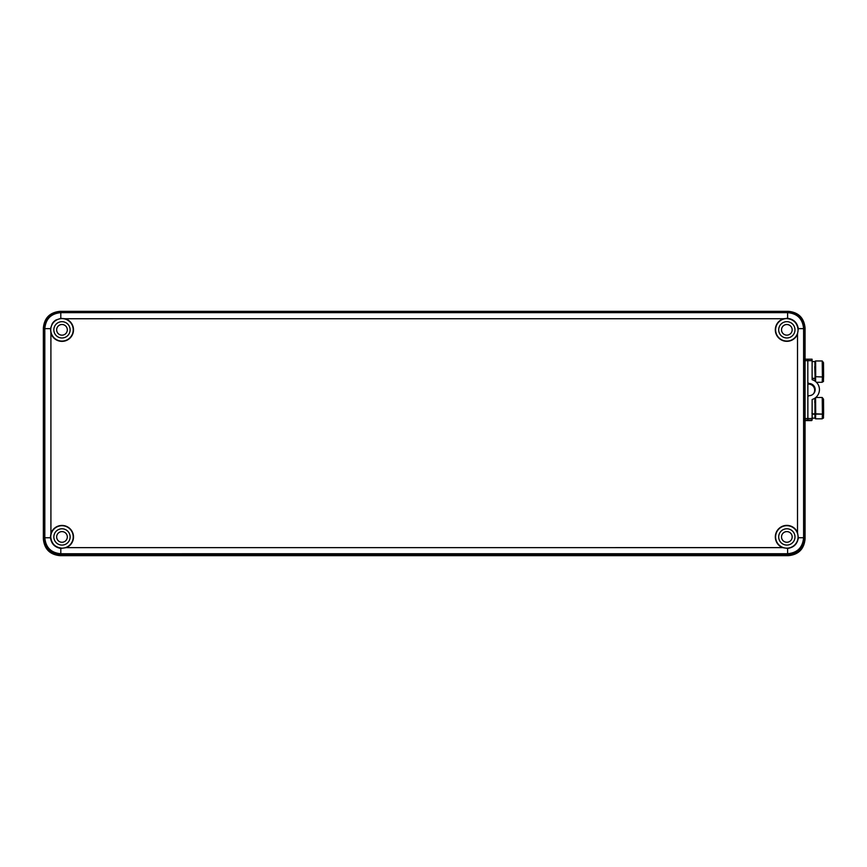 <?xml version="1.0" encoding="UTF-8"?>
<svg xmlns="http://www.w3.org/2000/svg" width="867" height="867" viewBox="0 0 867 867"><rect width="100%" height="100%" fill="white"/><g stroke="black" fill="none" stroke-linecap="round" stroke-linejoin="round"><path stroke-width="1.3" d="M781.72 331.292A5.332 5.332 0 0 1 781.514 329.839A5.332 5.332 0 0 0 781.72 331.292A5.332 5.332 0 0 1 786.098 324.561A5.332 5.332 0 0 1 791.961 328.365A5.332 5.332 0 0 0 781.514 329.839A5.332 5.332 0 0 0 786.835 335.15A5.332 5.332 0 0 0 792.167 329.818A5.332 5.332 0 0 0 786.835 324.496A5.332 5.332 0 0 0 781.514 329.818A5.332 5.332 0 0 1 791.961 328.365M61.98 335.171A5.332 5.332 0 0 1 56.658 329.839A5.332 5.332 0 0 0 61.98 335.171A5.332 5.332 0 0 1 56.658 329.839A5.332 5.332 0 0 1 61.98 324.507A5.332 5.332 0 0 0 56.658 329.839A5.332 5.332 0 0 1 61.98 324.507M788.331 311.86L788.331 311.329C798.496 312.315 804.077 317.896 805.075 328.084L804.37 328.084M804.37 538.916L805.075 538.916L804.37 538.916L805.075 538.916L805.075 328.084C804.077 317.896 798.496 312.315 788.331 311.329L60.094 311.329L60.094 311.882M44.044 328.084L43.35 328.084C44.325 317.918 49.907 312.337 60.094 311.329L788.331 311.329C798.496 312.315 804.077 317.896 805.075 328.084L805.075 538.916C804.099 549.082 798.518 554.663 788.331 555.671L788.331 554.501M60.094 554.512L60.094 555.671L60.094 554.512L60.094 555.671L788.331 555.671C798.518 554.663 804.099 549.082 805.075 538.916L805.075 328.084M805.075 538.916C804.099 549.082 798.518 554.663 788.331 555.671L60.094 555.671C49.939 554.685 44.347 549.104 43.35 538.916L44.054 538.916M60.094 555.671C49.939 554.685 44.347 549.104 43.35 538.916L43.35 328.084L43.35 538.916C44.347 549.104 49.939 554.685 60.094 555.671L788.331 555.671M781.514 536.933A5.332 5.332 0 0 1 786.846 531.612A5.332 5.332 0 0 1 792.178 536.933A5.332 5.332 0 0 0 786.846 531.59A5.332 5.332 0 0 0 781.514 536.922A5.332 5.332 0 0 0 786.846 542.254A5.332 5.332 0 0 0 792.178 536.922A5.332 5.332 0 0 0 786.846 531.612A5.332 5.332 0 0 0 781.514 536.933A5.332 5.332 0 0 1 786.846 531.612A5.332 5.332 0 0 1 792.178 536.933M73.511 329.839A11.531 11.531 0 0 1 50.904 333.047L50.514 328.636L52.28 323.608A11.531 11.531 0 0 1 55.932 320.021L60.798 318.373L65.112 318.742A11.531 11.531 0 0 1 73.511 329.839M50.741 329.839A11.238 11.238 0 0 0 61.98 341.078A11.238 11.238 0 0 0 73.218 329.839A11.238 11.238 0 0 0 61.98 318.601A11.238 11.238 0 0 0 50.741 329.839M50.459 536.944L50.915 533.736A11.531 11.531 0 0 1 73.511 536.944A11.531 11.531 0 0 1 66.26 547.651L60.809 548.41L60.809 553.742C51.055 552.832 45.723 547.51 44.824 537.757L50.481 537.757L50.752 536.944C51.467 543.717 55.206 547.456 61.991 548.172A11.238 11.238 0 0 0 73.218 536.944A11.238 11.238 0 0 0 61.98 525.705A11.238 11.238 0 0 0 50.752 536.944M53.841 329.839A8.139 8.139 0 0 0 61.98 337.978A8.139 8.139 0 0 0 70.119 329.839A8.139 8.139 0 0 0 61.98 321.69A8.139 8.139 0 0 0 53.841 329.839M56.648 329.839A5.332 5.332 0 0 0 61.98 335.171A5.332 5.332 0 0 0 67.312 329.839A5.332 5.332 0 0 0 61.98 324.507A5.332 5.332 0 0 0 56.648 329.839M53.841 536.944A8.139 8.139 0 0 0 61.991 545.083A8.139 8.139 0 0 0 70.129 536.944A8.139 8.139 0 0 0 61.98 528.794A8.139 8.139 0 0 0 53.841 536.944M56.658 536.944A5.332 5.332 0 0 0 61.98 542.265A5.332 5.332 0 0 0 67.312 536.944A5.332 5.332 0 0 0 61.98 531.612A5.332 5.332 0 0 0 56.658 536.944M782.576 547.63A11.531 11.531 0 0 1 786.846 525.391A11.531 11.531 0 0 1 797.51 532.555L798.344 537.735L803.601 537.735C802.701 547.489 797.369 552.821 787.615 553.72L787.615 548.421L782.576 547.63L66.26 547.651M797.51 334.185A11.531 11.531 0 0 1 775.315 329.818A11.531 11.531 0 0 1 783.714 318.731L787.615 318.319L787.615 312.64C797.369 313.54 802.69 318.872 803.601 328.626L798.301 328.626L797.51 334.185L797.51 532.555M786.835 318.59A11.238 11.238 0 0 0 775.607 329.818A11.238 11.238 0 0 0 786.835 341.056A11.238 11.238 0 0 0 798.073 329.818C797.358 323.044 793.619 319.305 786.835 318.59L786.835 318.297M798.073 536.922A11.238 11.238 0 0 0 786.846 525.684A11.238 11.238 0 0 0 775.607 536.922A11.238 11.238 0 0 0 786.846 548.161A11.238 11.238 0 0 0 798.073 536.922M50.514 328.636L44.813 328.636C45.723 318.883 51.045 313.561 60.798 312.651L60.798 318.373M788.385 311.86L60.029 311.882C50.384 312.889 45.062 318.222 44.044 327.867L44.044 538.526C45.062 548.172 50.394 553.493 60.029 554.512L788.396 554.501C798.03 553.482 803.362 548.15 804.381 538.505L804.37 327.845C803.351 318.211 798.03 312.879 788.385 311.86L787.615 312.64L60.798 312.651L60.029 311.882M798.301 328.626C797.239 322.6 793.673 319.175 787.615 318.319M786.835 321.679A8.139 8.139 0 0 0 778.696 329.818A8.139 8.139 0 0 0 786.835 337.967A8.139 8.139 0 0 0 794.985 329.818A8.139 8.139 0 0 0 786.835 321.679M787.615 548.421C793.836 547.532 797.412 543.967 798.344 537.735M794.985 536.922A8.139 8.139 0 0 0 786.846 528.783A8.139 8.139 0 0 0 778.696 536.922A8.139 8.139 0 0 0 786.846 545.072A8.139 8.139 0 0 0 794.985 536.922M50.481 537.757C51.348 543.793 54.794 547.348 60.809 548.41M808.228 396.219A1.528 1.517 40.3 0 1 809.334 395.677A6.091 6.091 40.3 0 0 814.655 387.148A6.091 6.091 40.3 0 0 809.323 383.507A1.528 1.517 40.3 0 1 807.86 381.989L807.871 397.194A1.528 1.517 40.3 0 1 808.228 396.219L807.871 396.642A1.528 1.517 40.3 0 1 808.011 396.544A1.528 1.517 40.3 0 0 807.871 396.663M807.86 381.989A1.528 1.517 40.3 0 0 809.323 383.507A6.091 6.091 40.3 0 1 815.175 389.597A6.091 6.091 40.3 0 1 809.334 395.677A1.528 1.517 40.3 0 0 807.871 397.194A1.528 1.517 40.3 0 1 809.334 395.677A6.091 6.091 40.3 0 0 815.175 389.597A6.091 6.091 40.3 0 0 809.323 383.507A1.528 1.517 40.3 0 1 807.86 381.989L807.881 418.512L812.141 418.512L812.13 399.492A10.35 10.35 40.3 0 0 812.119 379.703L812.108 360.672L807.849 360.672L807.816 359.187L812.076 359.187L812.108 360.672L807.849 360.672L807.816 359.187L807.849 420.072L807.881 418.512L812.141 418.512L812.13 399.492A10.35 10.35 40.3 0 0 812.119 379.703A10.35 10.35 40.3 0 1 812.13 399.492L812.108 420.072L805.075 420.603L811.664 420.603M807.86 383.723A1.528 1.517 40.3 0 0 808.813 384.114A6.091 6.091 40.3 0 1 813.463 393.824A6.091 6.091 40.3 0 0 808.813 384.114A1.528 1.517 40.3 0 1 807.86 383.723A1.528 1.517 40.3 0 0 808.813 384.114L809.323 383.507L808.813 384.114A6.091 6.091 40.3 0 1 813.463 393.824M815.912 397.498A10.35 10.35 40.3 0 0 816.725 396.577A10.35 10.35 40.3 0 1 815.912 397.498A10.35 10.35 40.3 0 0 816.476 396.891L816.985 396.284M814.937 398.126L815.099 413.852L812.141 413.852L815.099 413.852L814.937 398.126L814.958 418.1L812.141 418.208M815.099 414.22L814.958 418.1L812.141 418.1L814.958 418.1L815.099 414.22L812.141 414.22L815.099 414.22M814.904 361.582L815.067 378.283L812.119 378.283L815.067 378.283L815.099 367.38L814.904 361.582L812.108 361.572M815.056 378.619L814.98 381.09L815.056 378.619L812.119 378.619L815.056 378.619M812.726 413.852L814.102 413.852M43.35 328.084C44.325 317.918 49.907 312.337 60.094 311.329C49.907 312.337 44.325 317.918 43.35 328.084L43.35 538.916M788.331 311.329L60.094 311.329M807.871 397.194L807.881 418.512L812.141 418.512L812.108 420.072L805.075 420.072L807.849 420.072L807.405 420.603M807.816 359.187L805.075 359.187L807.816 359.187L807.849 360.672L807.816 359.187L812.076 359.187L812.108 360.672L805.075 360.672M812.076 359.187L812.108 360.672M812.141 418.512L812.108 420.072M805.075 418.512L807.881 418.512L805.075 418.512L807.881 418.512L807.849 420.072L805.075 420.072M812.141 413.852L815.099 413.852M812.737 414.144L814.113 414.144M815.576 397.66L815.717 414.123L815.576 397.66L815.717 414.123L815.099 413.776L814.893 418.1L815.099 413.776L822.415 414.123A1.214 0.683 0.8 0 0 823.617 413.44A1.214 0.683 0.8 0 1 822.415 414.123L822.23 418.826C824.235 417.016 823.151 420.202 823.617 413.451L823.292 402.884M814.752 402.548L814.904 398.148M815.348 402.201L815.489 397.725L815.348 402.201M814.904 418.208L815.533 418.826L815.717 414.123L822.415 414.123L822.23 397.498L823.52 399.188L823.617 413.451M814.72 366.578L815.088 376.679L815.013 362.937L815.088 376.679L822.404 376.982A1.214 0.607 0.7 0 0 823.607 376.376A1.214 0.607 0.7 0 1 822.404 376.982L822.219 382.282C824.224 380.277 823.13 384.146 823.607 376.386L823.26 366.882M814.98 381.09L815.088 376.679L814.98 381.09L815.088 376.679L822.404 376.982L822.219 360.965L823.498 362.655L823.607 376.386M814.882 361.572L815.511 360.965L815.706 376.982L815.63 362.406L815.598 381.556M50.904 333.047L50.915 533.736M783.714 318.731L65.112 318.742M804.381 538.505L803.601 537.735L803.601 328.626L804.37 327.845M60.029 554.512L60.809 553.742L787.615 553.72L788.396 554.501M44.044 327.867L44.813 328.636L44.824 537.757L44.044 538.526M809.323 383.507L808.813 384.114M812.607 414.253L811.924 413.245M815.533 418.826L822.23 418.826M815.76 397.498L822.23 397.498M816.411 382.282L822.219 382.282M815.511 360.965L822.219 360.965"/></g></svg>
